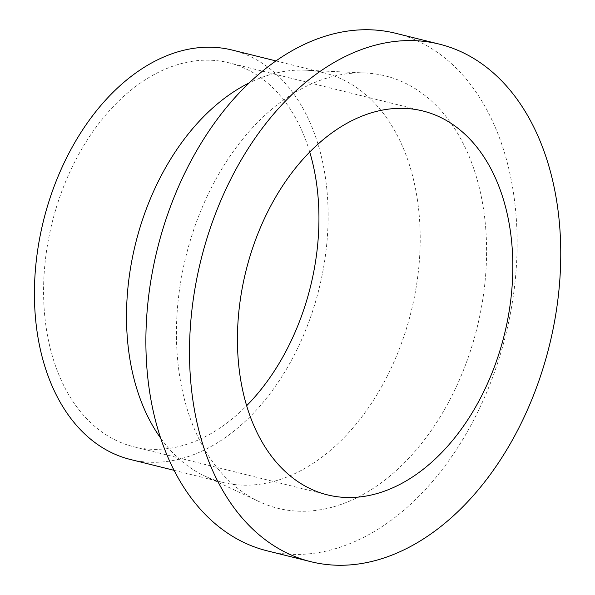 <?xml version="1.0" encoding="UTF-8"?>
<svg xmlns="http://www.w3.org/2000/svg" width="595" height="595" viewBox="0 0 595 595"><rect width="100%" height="100%" fill="white"/><g stroke="black" fill="none" stroke-linecap="round" stroke-linejoin="round"><path stroke-width="0.45" stroke-dasharray="2.98 2.23" d="M267.222 550.851A266.634 179.4 104 0 0 294.175 554.414A266.634 179.4 104 0 0 509.974 315.677A266.634 179.4 104 0 0 395.794 33.313M160.791 438.322A210.942 141.93 104 0 0 204.673 476.007A210.942 141.93 104 0 0 222.493 482.359A210.942 141.93 104 0 0 243.816 485.178A210.942 141.93 104 0 0 414.544 296.303A210.942 141.93 104 0 0 324.208 72.91A210.942 141.93 104 0 0 305.488 70.18A210.942 141.93 104 0 0 302.892 70.091A210.942 141.93 104 0 0 249.067 82.958M362.705 72.917A222.761 149.881 104 0 0 185.566 257.91A222.761 149.881 104 0 0 258.989 501.57A222.761 149.881 104 0 0 300.319 511.246A222.761 149.881 104 0 0 483.11 297.24A222.761 149.881 104 0 0 365.449 73.014A222.761 149.881 104 0 0 362.705 72.917M130.409 459.481A210.942 141.93 104 0 0 151.732 462.3A210.942 141.93 104 0 0 322.46 273.425A210.942 141.93 104 0 0 232.124 50.04M309.712 151.985A197.785 133.079 104 0 0 228.956 62.81A197.785 133.079 104 0 0 208.964 60.169A197.785 133.079 104 0 0 48.887 237.256A197.785 133.079 104 0 0 133.585 446.711A197.785 133.079 104 0 0 153.577 449.351A197.785 133.079 104 0 0 246.687 405.686M204.673 476.007L258.989 501.57M222.493 482.359L174.156 470.348M422.814 110.968L228.956 62.81M327.443 494.869L133.585 446.711M324.208 72.91L275.872 60.906M305.488 70.18L365.449 73.014"/><path stroke-width="0.89" d="M439.407 44.149L395.794 33.313A266.634 179.4 104 0 0 368.848 29.75A266.634 179.4 104 0 0 153.041 268.486A266.634 179.4 104 0 0 267.222 550.851L310.843 561.687A266.634 179.4 104 0 0 337.789 565.25A266.634 179.4 104 0 0 553.595 326.514A266.634 179.4 104 0 0 439.407 44.149A266.634 179.4 104 0 0 412.461 40.586A266.634 179.4 104 0 0 196.662 279.323A266.634 179.4 104 0 0 310.843 561.687M249.067 82.958A210.942 141.93 104 0 0 135.608 243.414A210.942 141.93 104 0 0 160.791 438.322M275.872 60.906L232.124 50.04A210.942 141.93 104 0 0 210.809 47.221A210.942 141.93 104 0 0 40.081 236.096A210.942 141.93 104 0 0 130.409 459.481L174.156 470.348M347.435 497.509A197.785 133.079 104 0 0 507.513 320.415A197.785 133.079 104 0 0 422.814 110.968A197.785 133.079 104 0 0 402.822 108.327A197.785 133.079 104 0 0 242.745 285.414A197.785 133.079 104 0 0 327.443 494.869A197.785 133.079 104 0 0 347.435 497.509M246.687 405.686A197.785 133.079 104 0 0 309.712 151.985"/></g></svg>
